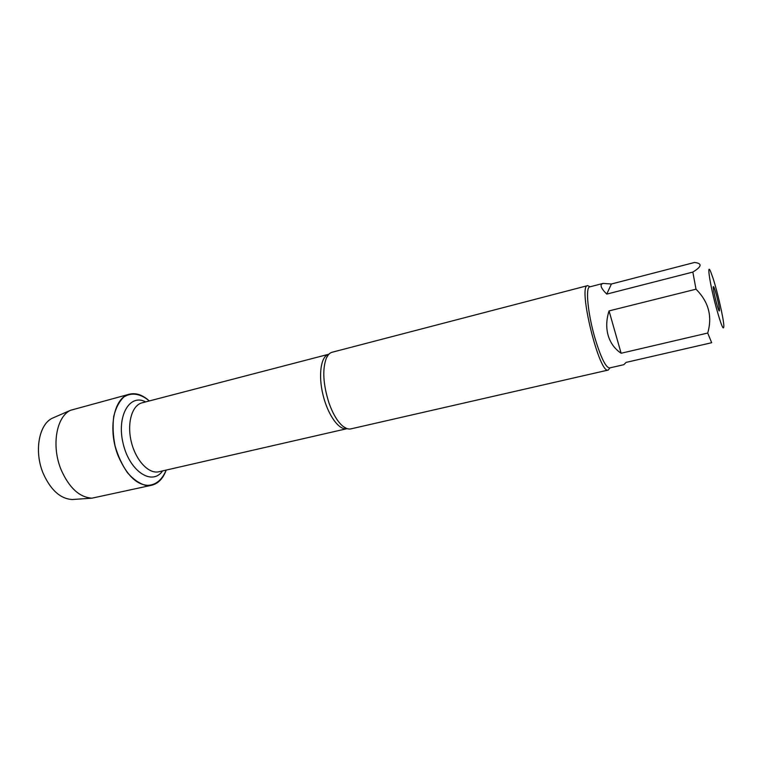 <?xml version="1.0" encoding="UTF-8"?>
<svg xmlns="http://www.w3.org/2000/svg" width="762" height="762" viewBox="0 0 762 762"><rect width="100%" height="100%" fill="white"/><g stroke="black" fill="none" stroke-linecap="round" stroke-linejoin="round"><path stroke-width="1.14" d="M587.635 285.626L332.137 352.244C329.813 352.863 327.917 354.759 326.431 357.921C322.212 369.151 323.069 384.2 329.003 403.05C333.023 414.252 337.757 422.062 343.205 426.482C345.977 428.606 348.539 429.397 350.882 428.882L608.276 370.037C599.361 374.942 577.453 285.388 587.635 285.626L590.14 286.779M166.211 470.078C161.649 480.87 154.705 485.946 145.39 485.318C139.208 483.47 133.245 479.279 127.492 472.745C122.177 465.039 118.043 456.105 115.081 445.951C113.014 435.578 112.566 425.748 113.729 416.452C115.805 408.003 119.167 401.526 123.796 397.04C131.388 392.049 140.665 393.611 149.304 400.955C142.656 394.907 136.055 392.649 129.511 394.173C113.767 397.24 107.356 429.739 118.396 456.409C127.673 477.231 138.808 486.832 151.781 485.223C158.296 483.556 163.106 478.507 166.211 470.078M609.971 367.865L608.276 370.037M716.651 295.875C719.242 306.314 720.061 311.325 719.118 310.925C717.604 308.734 712.908 289.541 713.242 286.903C713.556 285.674 714.689 288.665 716.651 295.875M715.842 306.191C721.214 325.584 723.871 331.975 723.833 325.355C723.309 317.287 717.413 291.598 713.022 278.206L710.765 271.929C706.584 261.537 709.679 283.121 715.842 306.191M606.743 294.103L692.839 272.072L696.011 289.189C708.631 301.819 712.537 316.44 707.707 333.042L711.67 342.719L626.183 362.369L623.745 364.703L609.6 367.951C605.8 367.608 600.961 357.797 595.084 338.528C587.854 314.058 585.245 287.064 589.769 286.874L603.113 283.397C599.523 284.445 600.723 288.017 606.743 294.103L611.4 284.007L603.113 283.397M611.4 284.007L694.525 262.471C702.45 263.376 701.897 266.576 692.839 272.072M609.048 310.906C606.304 319.564 606.009 327.727 608.143 335.385C610.391 342.986 614.724 348.948 621.125 353.254L609.048 310.906L696.011 289.189M621.125 353.254L707.707 333.042M151.781 485.223L91.954 498.167C79.534 497.338 69.313 487.985 61.274 470.106C51.206 446.437 56.178 416.919 70.466 410.308L129.511 394.173M54.55 417.243L52.321 418.214C38.757 424.51 33.938 451.837 43.31 473.659C50.797 490.147 60.427 498.777 72.209 499.529L74.638 499.358M347.091 428.644L346.939 428.682C339.214 430.701 327.927 415.233 323.05 395.078C318.068 374.952 320.945 356.016 328.727 354.244L328.889 354.206M326.431 357.921L328.727 354.244L142.037 402.841C131.959 405.241 126.721 423.396 131.34 441.979C135.817 460.591 148.847 474.278 158.887 471.754L346.939 428.682L343.205 426.482M162.554 470.916C152.324 486.051 129.816 471.726 123.234 443.96C116.262 416.29 129.607 393.192 145.666 401.898M72.209 499.529L91.954 498.167M52.321 418.214L70.466 410.308"/></g></svg>
